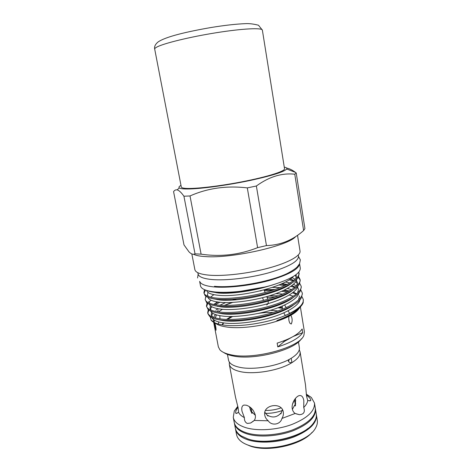 <?xml version="1.0" encoding="UTF-8"?>
<svg xmlns="http://www.w3.org/2000/svg" width="472" height="472" viewBox="0 0 472 472"><rect width="100%" height="100%" fill="white"/><g stroke="black" fill="none" stroke-linecap="round" stroke-linejoin="round"><path stroke-width="0.71" d="M199.638 281.371L200.494 285.814C201.137 288.852 205.733 290.882 214.282 291.897C228.2 293.437 251.782 290.823 270.668 285.507C290.445 279.512 300.322 273.748 300.292 268.214L299.578 263.748M199.674 281.4C200.653 284.144 205.202 285.961 213.326 286.852C227.044 288.262 250.16 285.713 268.963 280.586C288.675 274.81 298.87 269.211 299.555 263.789M248.602 439.166C264.674 444.783 294.894 439.361 307.827 428.546M234.33 422.877L235.339 428.228C235.906 431.16 237.858 433.721 241.21 435.916L247.824 438.919C266.934 445.78 304.334 436.647 313.367 423.189C315.768 419.986 316.73 416.906 316.258 413.962L315.373 408.587M234.407 423.343C235.345 427.921 239.505 431.432 246.88 433.856C258.721 437.597 277.843 436.417 292.817 430.859C308.487 424.428 316.033 417.159 315.461 409.053M288.77 359.64L288.339 361.027C288.775 362.13 289.649 362.697 290.958 362.72L291.938 362.638L291.183 358.289C297.13 354.572 299.856 351.021 299.378 347.622L298.44 341.899M227.439 354.419L228.513 360.118C229.191 363.357 232.749 365.717 239.18 367.198C252.98 370.49 278.946 366.042 291.206 358.272M237.988 407.153C235.782 410.557 235.121 412.652 236 413.431L238.608 412.386L238.118 407.82L235.498 397.229L229.303 364.325C229.994 367.617 233.552 370.024 239.988 371.547C253.783 374.927 279.713 370.49 291.938 362.638C297.85 358.897 300.558 355.304 300.074 351.846L299.266 349.799M250.048 407.159L250.319 410.091M264.822 412.209L267.984 416.092L267.901 415.46C272.751 418.039 277.023 417.313 280.728 413.271L280.834 413.903L282.457 409.637M281.943 418.446C283.188 416.398 283.642 414.268 283.294 412.044L283.283 411.985C281.955 401.89 263.358 404.51 264.68 414.457L264.774 415.201C265.205 417.407 266.356 419.266 268.226 420.782C271.612 426.151 280.457 424.676 281.943 418.446L295.171 413.466L299.425 414.693C303.832 414.387 305.266 411.979 303.72 407.483L303.838 400.734C303.242 397.217 301.903 395.483 299.808 395.524C296.363 395.666 291.177 402.905 292.268 408.699C292.693 410.876 293.655 412.469 295.171 413.466M300.074 351.846L305.472 384.698L306.552 396.132L307.714 400.586L310.635 400.693C311.272 399.583 309.892 397.731 306.487 395.141M295.72 400.87L295.23 398.675M292.416 409.389L294.392 405.625L295.437 405.891L295.472 398.704M247.287 423.437L250.573 423.042L254.225 420.446C255.281 419.012 255.635 417.201 255.287 415.006C253.647 409.891 250.626 406.616 246.219 405.183L243.947 405.064C242.006 405.684 241.363 407.755 242.018 411.283L244.39 417.608C244.272 420.493 245.239 422.434 247.287 423.437M249.393 406.693L251.8 413.336L252.721 412.734L255.34 415.331M270.415 310.328L277.973 310.924M273.123 312.529C268.515 312.269 263.494 312.576 258.048 313.443M287.065 339.527L288.056 339.468L288.056 339.097M289.236 359.393L288.51 361.511M312.069 432.358C301.933 444.889 267.954 452.542 250.337 446.099L245.564 444.081M235.439 428.688L236.537 434.517C236.997 436.936 238.384 439.125 240.702 441.084C242.814 442.848 245.593 444.299 249.039 445.438C269.152 452.908 308.688 442.24 315.615 427.874C317.119 425.242 317.674 422.711 317.284 420.281L316.323 414.422M235.516 429.154C236.466 433.809 240.631 437.385 248.001 439.88C259.842 443.715 278.928 442.577 293.861 436.972C309.49 430.493 317.007 423.13 316.411 414.888M237.805 406.303L234.301 411.071L233.262 417.342L234.23 422.416C235.168 426.983 239.322 430.476 246.697 432.895C258.538 436.618 277.666 435.432 292.646 429.88C308.328 423.461 315.88 416.21 315.308 408.121L314.482 403.023L311.367 397.477L306.275 394.12M233.262 417.342C234.189 421.844 238.342 425.272 245.717 427.638C257.565 431.278 276.716 430.051 291.731 424.534C307.449 418.162 315.036 410.994 314.482 403.023M284.286 341.403L290.528 337.922M282.256 308.222L277.961 307.803M229.362 362.124L229.303 364.325M295.72 403.725L294.392 405.625M281.33 413.088L280.728 413.271M267.901 415.46L267.235 415.484M303.72 407.483C306.033 405.153 307.361 402.852 307.714 400.586M254.225 420.446L268.226 420.782M238.608 412.386C239.593 414.422 241.522 416.162 244.39 417.608M252.721 412.734L250.75 411.212M232.572 316.505L227.516 319.414M223.645 322.901L222.507 324.889M281.088 407.855C275.99 409.666 270.775 410.528 265.447 410.451M294.434 399.79L292.463 404.345M282.297 410.534C276.828 412.481 271.211 413.431 265.459 413.389M253.098 410.209L251.352 408.262M301.325 338.79C294.906 350.118 253.116 360.726 232.619 355.87C228.731 355.074 225.746 353.947 223.657 352.484M213.545 321.65L218.359 346.885L219.887 349.805C221.911 352.023 225.581 353.681 230.897 354.779C253.865 360.248 300.959 347.121 303.956 334.984L304.393 331.716L300.381 306.942M283.141 341.185L283.814 341.008L284.339 341.439L291.537 337.409M193.555 254.249C195.868 255.488 199.874 256.272 205.574 256.603C231.717 258.65 288.581 245.753 295.655 236.566M303.614 230.548L304.924 228.607L296.221 172.953L294.776 174.215L303.614 230.548C292.782 240.177 280.397 245.192 266.456 245.587L256.361 186.003L247.304 187.897L257.606 247.652L266.456 245.587M257.606 247.652C239.333 254.868 220.501 257.033 201.107 254.16L190.01 195.957L183.927 196.216L195.024 253.847L201.107 254.16M180.982 185.378C179.065 186.446 178.51 187.301 179.319 187.945C180.64 188.912 185.112 189.207 192.735 188.829C206.683 188.098 230.631 184.617 250.915 180.298C272.25 175.59 284.185 171.826 286.716 169.005C287.253 168.126 286.439 167.513 284.28 167.165M190.01 195.957C207.603 188.145 226.702 185.455 247.304 187.897M256.361 186.003C269.117 176.723 281.926 172.793 294.776 174.215M296.221 172.953L295.442 172.368C292.333 170.032 289.424 168.598 286.71 168.067M206.594 290.433C207.32 293.041 211.456 294.675 218.99 295.342C240.136 297.502 284.156 286.958 293.183 276.622M272.881 284.87L267.53 286.433C251.777 290.947 232.206 293.437 219.244 292.681L210.724 291.401M210.553 291.631L218.56 293.035C229.911 294.156 251.924 291.212 267.53 286.433M300.994 306.198C296.87 311.313 288.829 316.098 276.863 320.553C289.053 316.488 296.705 312.157 299.814 307.561M276.863 320.553C283.554 318.211 289.035 315.609 293.313 312.747M293.366 296.209L289.23 295.047M211.94 317.768C213.332 320.37 217.409 322.099 224.17 322.966C235.339 324.529 256.036 322.116 271.394 317.402C287.342 312.7 299.106 305.13 299.868 299.932M296.67 293.814L293.389 292.192M289.306 290.97L284.333 290.091M217.604 319.497L223.746 320.7C242.537 323.267 280.209 315.331 293.549 304.953M298.528 300.015L299.572 295.909M291.696 289.601L287.342 288.528M210.6 310.983C211.857 313.579 215.952 315.284 222.884 316.104C234.13 317.556 255.045 315.036 270.486 310.31C286.575 305.567 298.251 298.097 298.829 293.053M295.301 287.123L291.891 285.595M287.318 284.392L282.002 283.625M215.692 312.523L222.459 313.833C241.558 316.24 280.097 307.98 293.018 297.661M297.596 293.012L298.505 289.271L297.531 287.118M296.54 286.085L293.525 284.244M289.944 282.976L285.342 281.996M209.261 304.174C210.376 306.765 214.483 308.446 221.592 309.213C232.914 310.552 254.06 307.921 269.577 303.183C285.814 298.41 297.389 291.041 297.779 286.15M297.448 283.725L295.779 281.654M293.885 280.415L290.333 278.981M213.816 305.526L221.167 306.93C240.572 309.178 279.984 300.593 292.457 290.357M296.646 285.985L297.425 282.598L296.404 280.445M295.242 279.335L292.115 277.601M207.928 297.342C208.884 299.926 213.002 301.578 220.294 302.292C231.699 303.514 253.069 300.77 268.674 296.027C285.053 291.212 296.528 283.967 296.723 279.223M296.357 277.034L295.094 275.4M211.963 298.516L219.863 299.997C239.581 302.074 279.878 293.171 291.861 283.047M295.684 278.946L296.339 275.902L295.973 274.769M269.365 295.82L278.445 295.796L269.541 295.767M231.947 302.452L224.141 305.449M221.928 306.481L221.061 306.918M212.707 313.249L211.627 315.786M282.822 294.056L275.878 293.649M236.354 298.929L232.572 300.068M225.645 302.57L219.875 305.248M218.2 306.192L217.745 306.47M211.574 312.364L211.244 314.736L212.725 317.107M275.099 289.472L264.45 289.778M217.403 301.944L213.733 304.452M211.586 306.623L210.382 309.189M280.091 287.625L272.35 287.389M217.917 299.325L217.25 299.696M210.376 305.75L209.981 308.139L211.255 310.252M217.445 292.581L216.872 292.876M213.84 294.646L210.66 297.165M208.712 301.519L209.786 303.378M207.993 292.422L207.444 294.87L208.329 296.481M297.525 235.298L300.039 251.075C300.888 255.682 288.593 262.692 268.544 268.108C248.537 273.518 223.639 276.415 209.09 275.164C200.222 274.338 195.485 272.486 194.871 269.618L191.838 253.942M298.298 254.998L298.505 256.278C298.469 261.476 288.481 267.005 268.527 272.869C249.47 278.085 225.746 280.816 211.804 279.524C203.267 278.669 198.7 276.822 198.093 273.984L197.845 272.71M265.217 286.941L239.859 291.413M298.823 272.161L298.912 274.297C298.156 279.235 285.466 286.758 268.125 291.666C251.452 296.563 228.985 299.384 217.026 298.151C209.002 297.389 204.618 295.59 203.874 292.752L204.724 289.755M203.874 292.752L205.049 295.56C207.043 297.466 211.108 298.705 217.238 299.266C228.525 300.434 249.222 298.056 265.541 293.584C281.92 289.277 295.661 282.232 298.369 277.111L299.154 273.772L298.994 272.816M298.977 273.087L298.646 272.368M298.581 276.722L300.056 279.412C301.266 284.457 290.079 292.375 271.996 297.991C255.039 303.396 230.991 306.564 218.341 305.118C210.317 304.269 205.922 302.369 205.155 299.419L205.975 296.322M205.155 299.419L206.547 302.499C208.648 304.381 212.648 305.626 218.548 306.228C229.716 307.502 250.071 305.272 266.279 300.835C282.451 296.599 296.263 289.542 299.277 284.244L300.227 280.486L300.056 279.412M300.109 279.955L298.245 277.318M290.203 279.076L291.56 279.394M299.732 283.412L301.13 286.097C302.369 291.307 291.23 299.395 273.2 305.071C256.296 310.541 232.295 313.644 219.645 312.051C211.621 311.113 207.214 309.119 206.429 306.057L207.143 302.994M206.429 306.057L208.063 309.425C210.252 311.278 214.182 312.517 219.852 313.16C230.908 314.535 250.921 312.452 267.016 308.063C282.982 303.891 296.847 296.829 300.162 291.372L301.301 287.165L301.13 286.097M293.271 280.864L289.076 279.831M280.976 284.085L286.799 284.657M288.616 284.935L289.023 285.011M300.87 290.073L302.198 292.758C303.461 298.127 292.38 306.393 274.403 312.122C257.553 317.65 233.593 320.683 220.943 318.954C212.925 317.933 208.506 315.839 207.698 312.665L208.311 309.638M207.698 312.665L207.904 313.721L209.597 316.34C211.863 318.152 215.716 319.391 221.15 320.057C232.094 321.532 251.765 319.591 267.742 315.255C283.513 311.154 297.407 304.104 301.024 298.487L302.369 293.82L302.198 292.758M294.858 287.466L290.84 286.356M205.509 290.068L204.028 293.277M285.171 285.442L278.875 284.97M226.713 292.782L225.41 293.236M211.078 300.251L209.438 301.59M207.763 303.413L206.571 306.576M213.769 304.458L218.023 302.033M259.753 290.982L261.099 290.84M264.426 290.54L273.129 290.132M283.548 290.475L288.97 291.153M287.501 291.908L281.684 291.324M226.407 299.537L224.536 300.245M219.846 302.251L215.179 304.711M212.022 306.859L210.783 307.909M208.889 310.063L207.839 313.184M219.244 292.681L216.813 292.534C212.683 292.186 209.503 291.548 207.273 290.634M298.705 309.012C297.195 311.089 294.546 313.196 290.758 315.331L288.988 316.275C273.483 324.535 241.971 329.781 225.663 326.842C220.359 325.963 216.713 324.559 214.725 322.624L211.09 320.146C212.819 322.394 216.731 323.993 222.837 324.942C238.071 327.421 266.603 323.314 284.852 315.703C295.543 311.325 301.661 306.989 303.201 302.688L303.266 299.384C304.021 304.34 297.885 309.779 284.852 315.703M293.372 336.412L302.735 332.607L302.139 328.966C298.664 334.211 290.333 338.931 277.147 343.126L277.79 346.896L284.339 341.439M302.735 332.607C299.272 337.917 290.958 342.684 277.79 346.896M288.988 316.275C288.516 318.989 288.846 321.349 289.991 323.349L291.259 324.04C292.534 321.102 292.428 318.281 290.953 315.585L290.758 315.331M282.221 307.567L279.4 307.254M231.109 316.517L226.513 319.385M223.085 322.818L222.194 324.842M214.111 322.128L216.017 330.258C216.129 328.441 215.698 325.898 214.725 322.624M218.223 309.951L217.486 311.768M268.149 301.154C268.485 302.865 268.007 304.133 266.721 304.953M263.972 289.908L265.234 292.469M282.303 306.057L282.386 309.26M219.964 318.83L219.804 315.656M214.022 321.81L213.161 319.32M213.527 317.396L215.409 314.529M218.872 311.549L222.459 309.296M261.689 297.921L262.574 297.814M267.028 297.378L275.076 296.988M232.672 302.416L224.566 305.455M218.058 308.723L215.792 310.181M210.264 316.842L211.09 320.146M195.024 253.847C193.266 254.797 191.248 254.137 188.989 251.853L183.992 244.909L173.572 191.614C174.528 190.234 175.708 189.655 177.094 189.88C178.988 190.322 181.266 192.434 183.927 196.216M298.912 274.297L298.829 272.326M301.997 296.705L303.266 299.384M296.387 294.05L292.528 292.864M284.533 168.787C285.23 171.2 267.294 176.9 242.219 181.761C217.179 186.641 191.402 189.384 184.003 188.198C182.298 187.945 181.395 187.537 181.295 186.989L154.704 49.129C154.592 48.581 155.323 47.884 156.887 47.052C163.648 43.359 189.962 36.899 216.335 32.715C242.738 28.509 262.296 27.612 262.373 30.143L284.533 168.787M298.534 256.562L300.363 259.854L299.537 263.824L297.277 266.869C295.578 268.639 292.28 270.828 287.389 273.43C269.972 281.937 233.599 288.315 214.447 286.303M197.567 277.978L198.157 274.262M236 413.431L237.127 413.236M310.635 400.693L309.449 400.893M299.425 414.693L295.802 413.737M250.573 423.042L253.606 421.024M290.958 362.72L289.802 362.496M306.316 394.45L311.367 397.477M237.882 406.652L234.301 411.071M294.463 399.743L295.265 404.492M251.063 407.997L251.83 412.15M286.716 169.005L295.442 172.368M216.418 314.859L215.356 317.939M214.542 320.293L213.975 321.951M266.745 296.587L267.718 299.254M283.772 312.877L285.324 315.497M289.796 323.019L289.991 323.349M284.651 305.006L286.209 307.62M288.097 310.794L289.684 313.455M262.532 297.708L263.523 300.363M218.878 321.975L218.182 323.993M206.866 303.496L207.332 303.136M205.485 297.201L206.323 296.546M204.11 290.858L205.243 289.967M179.319 187.945L177.094 189.88M154.704 49.129C154.114 46.799 155.194 44.445 157.943 42.061C165.896 36.521 187.413 31.642 210.895 27.535C224.436 25.323 235.941 24.031 245.41 23.653C249.293 23.435 253.659 23.966 258.503 25.234L262.373 30.143"/></g></svg>
